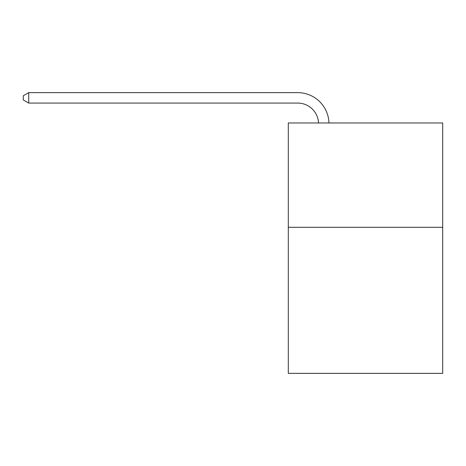 <?xml version="1.0" encoding="UTF-8"?>
<svg xmlns="http://www.w3.org/2000/svg" width="466" height="466" viewBox="0 0 466 466"><rect width="100%" height="100%" fill="white"/><g stroke="black" fill="none" stroke-linecap="round" stroke-linejoin="round"><path stroke-width="0.7" d="M442.7 227.303L442.7 373.365L288.297 373.365L288.297 122.977L442.7 122.977L442.7 227.303L288.297 227.303M297.681 103.068A20.865 20.865 0 0 1 318.528 122.977A20.865 20.865 0 0 0 297.681 103.068A20.865 20.865 0 0 1 318.528 122.977A20.865 20.865 0 0 0 297.681 103.068A20.865 20.865 0 0 1 318.528 122.977A20.865 20.865 0 0 0 297.681 103.068A20.865 20.865 0 0 1 318.528 122.977A20.865 20.865 0 0 0 297.681 103.068A20.865 20.865 0 0 1 318.528 122.977A20.865 20.865 0 0 0 297.681 103.068A20.865 20.865 0 0 1 318.528 122.977A20.865 20.865 0 0 0 297.681 103.068A20.865 20.865 0 0 1 318.528 122.977A20.865 20.865 0 0 0 297.681 103.068A20.865 20.865 0 0 1 318.528 122.977A20.865 20.865 0 0 0 297.681 103.068A20.865 20.865 0 0 1 318.528 122.977A20.865 20.865 0 0 0 297.681 103.068A20.865 20.865 0 0 1 318.528 122.977A20.865 20.865 0 0 0 297.681 103.068A20.865 20.865 0 0 1 318.528 122.977A20.865 20.865 0 0 0 297.681 103.068A20.865 20.865 0 0 1 318.528 122.977A20.865 20.865 0 0 0 297.681 103.068A20.865 20.865 0 0 1 318.528 122.977A20.865 20.865 0 0 0 297.681 103.068A20.865 20.865 0 0 1 318.528 122.977A20.865 20.865 0 0 0 297.681 103.068A20.865 20.865 0 0 1 318.528 122.977A20.865 20.865 0 0 0 297.681 103.068A20.865 20.865 0 0 1 318.528 122.977A20.865 20.865 0 0 0 297.681 103.068A20.865 20.865 0 0 1 318.528 122.977A20.865 20.865 0 0 0 297.681 103.068L28.723 103.068L23.3 99.94L23.3 95.769L28.723 92.635L297.681 92.635A31.298 31.298 0 0 1 328.967 122.977M28.723 103.068L28.723 92.635L297.681 92.635"/></g></svg>
